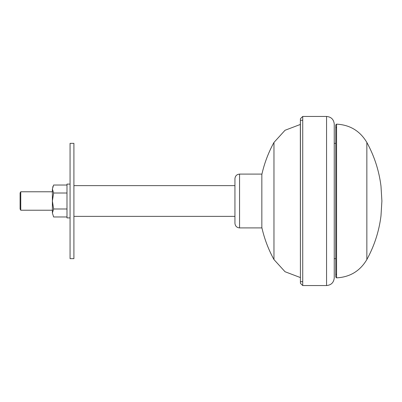 <?xml version="1.0" encoding="UTF-8"?>
<svg xmlns="http://www.w3.org/2000/svg" width="402" height="402" viewBox="0 0 402 402"><rect width="100%" height="100%" fill="white"/><g stroke="black" fill="none" stroke-linecap="round" stroke-linejoin="round"><path stroke-width="0.6" d="M20.1 192.93L20.1 209.07L20.1 192.93L20.763 191.774L52.386 191.774L52.386 189.01L52.386 201L53.622 193.01L66.988 193.01L66.988 184.091L66.988 217.909L66.988 193.01M52.843 186.639L52.692 187.076M53.622 193.01L52.386 189.015L53.622 185.026L66.988 185.026M66.988 184.091L70.064 184.091L70.064 201C70.064 194.553 70.064 194.553 70.064 201C70.064 194.553 70.064 194.553 70.064 201C70.064 207.447 70.064 207.447 70.064 201C70.064 207.447 70.064 207.447 70.064 201L70.064 258.652L73.908 258.652L73.908 143.348L70.064 143.348L70.064 258.652M70.064 245.2C70.064 238.753 70.064 238.753 70.064 245.2C70.064 238.753 70.064 238.753 70.064 245.2C70.064 251.642 70.064 251.642 70.064 245.2C70.064 251.642 70.064 251.642 70.064 245.2M73.908 185.629L234.939 185.629L234.939 216.371L73.908 216.371M70.064 156.8C70.064 150.358 70.064 150.358 70.064 156.8C70.064 150.358 70.064 150.358 70.064 156.8C70.064 163.247 70.064 163.247 70.064 156.8C70.064 163.247 70.064 163.247 70.064 156.8M70.064 184.091L70.064 143.348M239.552 174.096L261.843 174.096L261.843 227.904L239.552 227.904C236.768 227.632 235.23 226.11 234.944 223.326L234.944 178.674C235.23 175.89 236.768 174.367 239.552 174.096L239.552 227.904M300.42 120.288L302.726 120.288L302.726 116.449L300.425 118.701L300.339 124.434L300.42 282.727L300.42 201L300.42 282.727L300.42 277.576L285.038 271.732L273.963 259.556C268.41 249.451 264.37 238.768 261.843 227.517M334.243 124.163L334.243 277.837M300.42 124.424L300.42 201L300.42 119.273L300.42 124.424L285.038 130.268L273.963 142.444L273.963 259.556M334.243 143.348L335.781 143.348L335.781 276.34L335.781 201L335.781 276.34L335.781 258.652L334.243 258.652M335.781 143.348L335.781 201L335.781 124.886L336.564 124.143L336.564 277.857L336.564 274.023L335.781 274.792L335.781 127.208L336.549 127.977L336.549 274.023M53.622 216.974L52.386 212.975L53.622 216.974L66.988 216.974M53.622 208.99L52.386 201L52.386 212.985L53.622 208.99L66.988 208.99M20.763 191.774L20.763 210.226L52.386 210.226L52.386 212.99M300.42 277.576L300.425 283.299L302.726 285.551L326.555 285.551L326.555 116.449L302.726 116.449L302.726 285.551L302.726 281.712L300.42 281.712M366.85 201L366.85 259.556C374.327 245.908 379.041 231.371 380.98 215.929L381.9 201L380.98 186.071C379.041 170.629 374.327 156.092 366.85 142.444L366.85 201M336.549 127.977L336.564 124.143C349.921 124.846 360.016 130.946 366.85 142.444M66.988 217.909L70.064 217.909M326.555 285.551C331.168 285.113 333.73 282.591 334.243 277.988L334.243 124.012C333.73 119.409 331.168 116.887 326.555 116.449M273.963 142.444C268.41 152.549 264.37 163.232 261.843 174.483M366.85 259.556C360.016 271.054 349.921 277.154 336.564 277.857L335.781 277.114L335.781 258.652M20.1 209.07L20.763 210.226"/></g></svg>
